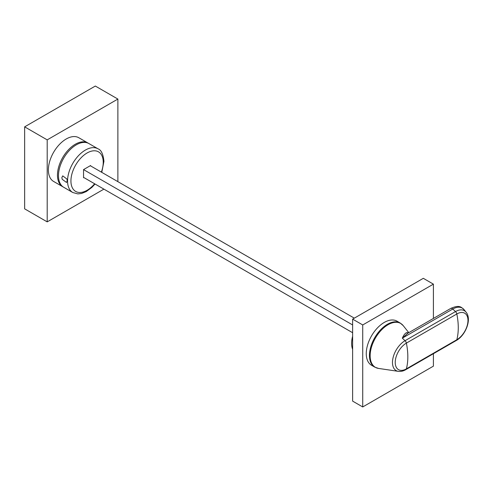 <?xml version="1.0" encoding="UTF-8"?>
<svg xmlns="http://www.w3.org/2000/svg" width="493" height="493" viewBox="0 0 493 493"><rect width="100%" height="100%" fill="white"/><g stroke="black" fill="none" stroke-linecap="round" stroke-linejoin="round"><path stroke-width="0.74" d="M101.774 172.353L103.937 161.34C103.203 154.118 101.225 149.946 98.015 148.824L88.925 143.574A25.229 14.562 120 0 0 69.488 150.334A25.229 14.562 120 0 0 58.476 175.724A25.229 14.562 120 0 0 63.702 187.272L72.785 192.516L77.857 193.903L81.579 193.466L86.232 191.586L91.963 187.315L95.044 184.006M62.217 179.316L66.537 182.459L67.227 180.771L66.943 179.064L62.728 175.865L61.841 177.665L62.217 179.316M90.613 165.907L90.613 165.519L83.551 169.598L83.551 177.763L83.884 177.566M88.413 143.303A25.229 14.562 120 0 0 87.914 142.995A25.229 14.562 120 0 0 68.478 149.749A25.229 14.562 120 0 0 57.465 175.138A25.229 14.562 120 0 0 62.691 186.687A25.229 14.562 120 0 0 63.203 186.958M47.199 139.87L117.876 99.062L95.328 86.047L24.65 126.849L47.199 139.87L47.199 221.868L24.65 208.853L24.65 126.849M117.876 99.062L117.876 181.067L117.371 181.356M103.912 189.127L47.199 221.868M62.691 186.687L53.601 181.442A25.229 14.562 -60 0 1 48.376 169.894A25.229 14.562 -60 0 1 59.388 144.504A25.229 14.562 -60 0 1 78.831 137.744L87.914 142.995M352.631 336.269A23.325 13.465 120 0 0 351.62 343.411A23.325 13.465 120 0 0 352.631 349.389M433.402 318.441L433.402 284.147L423.308 278.317L352.631 319.125L362.725 324.955L362.725 406.953L352.631 401.123L352.631 319.125M407.859 333.188L402.331 338.155C403.582 335.246 404.981 333.41 406.528 332.664L407.964 333.126M433.402 353.709L433.402 366.151L362.725 406.953M433.402 284.147L362.725 324.955M408.66 332.726L406.528 332.664M375.635 329.959A25.463 14.704 -60 0 1 397.001 321.165L400.187 323.007A25.463 14.704 120 0 0 378.821 331.795A25.463 14.704 120 0 0 374.723 367.112L371.537 365.27A25.463 14.704 -60 0 1 375.635 329.959M352.631 332.726L83.551 177.375M352.631 324.955L83.551 169.598M354.313 318.151L90.281 165.716M98.015 148.824A25.229 14.562 120 0 0 78.572 155.578A25.229 14.562 120 0 0 67.559 180.968A25.229 14.562 120 0 0 72.785 192.516M101.367 172.112A22.844 13.188 120 0 0 103.234 162.314A22.844 13.188 120 0 0 87.082 152.984A22.844 13.188 120 0 0 70.93 180.968A22.844 13.188 120 0 0 94.631 183.772M405.856 369.614A2.853 1.652 60 0 0 406.38 368.863A15.77 9.102 120 0 1 395.232 362.423A15.77 9.102 120 0 1 406.38 343.11A61.878 35.724 -120 0 1 407.828 356.821A61.878 35.724 60 0 1 406.38 368.863L456.826 339.739A61.878 35.724 -120 0 0 458.268 327.697A61.878 35.724 60 0 0 456.826 313.986L406.38 343.11A2.853 1.652 -120 0 0 405.036 340.706L402.331 338.155L452.771 309.031A18.968 10.951 120 0 1 464.135 309.727L464.135 309.727C461.269 307.305 459.784 304.446 450.738 308.433A2.853 1.652 60 0 1 452.771 309.031L455.483 311.582A2.853 1.652 60 0 1 456.826 313.986A15.77 9.102 120 0 1 467.974 320.425A15.77 9.102 120 0 1 456.826 339.739A2.853 1.652 -120 0 1 456.302 340.49C465.589 335.351 472.004 319.31 466.119 312.235L466.119 312.235A17.766 10.254 120 0 0 455.483 311.582L405.036 340.706A17.766 10.254 120 0 0 392.964 358.165A17.766 10.254 120 0 0 398.356 371.352C400.858 371.66 403.36 371.081 405.856 369.614L456.302 340.49M398.356 371.352L378.538 368.425A25.334 14.624 -60 0 1 379.474 332.214A25.334 14.624 -60 0 1 403.237 325.657L400.187 323.007M450.738 308.433L407.797 333.225M466.119 312.235L464.135 309.727M408.783 332.658L403.237 325.657M378.538 368.425L374.723 367.112"/></g></svg>
